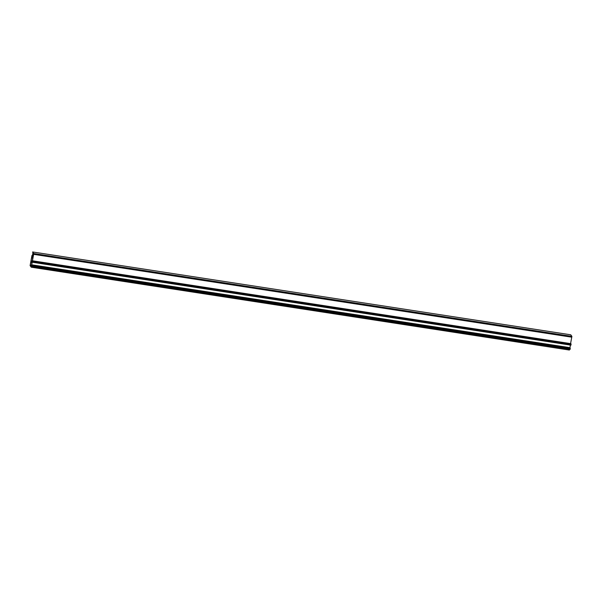 <?xml version="1.0" encoding="UTF-8"?>
<svg xmlns="http://www.w3.org/2000/svg" width="602" height="602" viewBox="0 0 602 602"><rect width="100%" height="100%" fill="white"/><g stroke="black" fill="none" stroke-linecap="round" stroke-linejoin="round"><path stroke-width="0.9" d="M30.311 265.113L31.289 266.438L31.936 262.901L30.958 261.577L30.311 265.113L31.5 265.294M30.1 265.625L31.266 267.205L31.582 265.49L31.756 266.633L32.117 266.385L31.703 264.812L32.252 261.825L32.696 261.516L32.817 262.329L32.959 261.765L32.817 260.839L32.38 261.14L33.629 254.337L32.862 257.859L33.133 253.668L32.29 257.084L32.847 253.291L32.177 256.934L31.966 255.444L30.1 265.625M31.078 260.929L32.056 262.254L32.749 258.506L31.771 257.174L31.078 260.929L32.267 261.11M570.568 343.622L571.9 336.375L570.734 334.795L32.606 251.96L33.035 253.54L32.568 256.738M32.817 262.329L570.944 345.164L571.087 344.6L570.944 343.674L32.817 260.839M569.966 348.513L570.305 345.066M31.756 266.633L570.237 349.22L570.32 348.573L32.192 265.738M31.266 267.205L569.394 350.04L569.507 349.408M32.117 266.385L570.237 349.22M31.703 264.812L569.831 347.647M32.252 261.825L32.756 261.9M32.959 261.765L571.087 344.6M32.47 256.723L33.133 253.668L32.862 257.25L33.456 254.112L571.749 337.173L33.629 254.337L33.772 253.54L571.9 336.375M32.553 257.438L32.929 257.498M31.966 255.444L32.44 255.519M33.772 253.54L32.606 251.96"/></g></svg>
